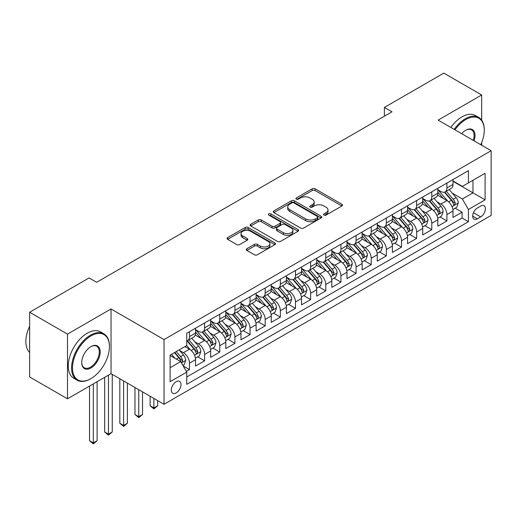 <?xml version="1.0" encoding="UTF-8"?>
<svg xmlns="http://www.w3.org/2000/svg" width="517" height="517" viewBox="0 0 517 517"><rect width="100%" height="100%" fill="white"/><g stroke="black" fill="none" stroke-linecap="round" stroke-linejoin="round"><path stroke-width="0.78" d="M324.004 215.091A1.473 0.847 0 0 0 326.085 215.091L341.879 205.973A2.1 1.215 0 0 0 342.493 205.113A2.1 1.215 0 0 0 341.879 204.254L315.118 188.808A2.1 1.215 0 0 0 312.145 188.808L296.351 197.927A1.473 0.847 0 0 0 295.924 198.528A1.473 0.847 0 0 0 296.351 199.129A1.473 0.847 0 0 0 298.438 199.129L300.48 197.946A6.727 3.884 0 0 1 309.993 197.946L312.223 199.239A6.727 3.884 0 0 1 314.194 201.985A6.727 3.884 0 0 1 312.223 204.726L310.181 205.908A1.473 0.847 0 0 0 309.748 206.509A1.473 0.847 0 0 0 310.181 207.11A1.473 0.847 0 0 0 312.262 207.11L314.304 205.928A6.727 3.884 0 0 1 323.816 205.928L326.046 207.22A6.727 3.884 0 0 1 328.017 209.967A6.727 3.884 0 0 1 326.046 212.713L324.004 213.889A1.473 0.847 0 0 0 323.571 214.49A1.473 0.847 0 0 0 324.004 215.091L324.004 213.889M176.155 392.907A6.85 3.955 120 0 0 180.633 386.865A6.85 3.955 120 0 0 179.58 381.378A6.85 3.955 120 0 0 176.155 381.714A6.85 3.955 120 0 0 171.676 387.756A6.85 3.955 120 0 0 172.73 393.243A6.85 3.955 120 0 0 176.155 392.907M246.893 248.709A2.1 1.215 0 0 0 246.273 249.569A2.1 1.215 0 0 0 246.893 250.428L254.396 254.765A2.1 1.215 0 0 0 257.369 254.765L274.908 244.638A2.1 1.215 0 0 0 275.529 243.778A2.1 1.215 0 0 0 274.908 242.919L248.154 227.474A2.1 1.215 0 0 0 245.181 227.474L227.642 237.6A2.1 1.215 0 0 0 227.028 238.46A2.1 1.215 0 0 0 227.642 239.313L236.708 244.547A2.1 1.215 0 0 0 239.681 244.547L247.191 240.218A2.1 1.215 0 0 0 247.805 239.358A2.1 1.215 0 0 0 247.191 238.499L242.693 235.901A5.622 3.244 0 0 1 241.045 233.606A5.622 3.244 0 0 1 244.515 230.608A5.622 3.244 0 0 1 250.642 231.312L268.258 241.484A5.622 3.244 0 0 1 269.906 243.778A5.622 3.244 0 0 1 266.436 246.777A5.622 3.244 0 0 1 260.31 246.073L257.369 244.379A2.1 1.215 0 0 0 254.396 244.379L246.893 248.709L246.893 250.428M111.032 308.972L67.494 334.105L29.637 312.249L29.637 376.951L67.494 398.807L111.032 373.668L164.038 404.275L164.038 339.572L111.032 308.972L111.032 373.668M481.682 120.17L481.682 94.979L438.145 120.112L491.15 150.718L164.038 339.572M481.682 94.979L443.825 73.117L384.383 107.439L384.383 116.176M29.637 312.249L89.079 277.933L96.647 282.301L391.957 111.808L384.383 107.439M300.629 228.075A2.1 1.215 0 0 0 303.602 228.075L321.141 217.948A2.1 1.215 0 0 0 321.755 217.088A2.1 1.215 0 0 0 321.141 216.229L294.386 200.783A2.1 1.215 0 0 0 291.414 200.783L273.868 210.91A2.1 1.215 0 0 0 273.254 211.763A2.1 1.215 0 0 0 273.868 212.623L300.629 228.075M269.331 215.408A1.473 0.847 0 0 1 270.824 215.615L270.824 213.87L298.025 229.574A2.1 1.215 0 0 1 298.645 230.433A2.1 1.215 0 0 1 298.025 231.293L280.485 241.42A2.1 1.215 0 0 1 277.513 241.42L250.758 225.968L250.758 224.255A2.1 1.215 0 0 0 250.138 225.108A2.1 1.215 0 0 0 250.758 225.968M250.758 224.255L258.261 219.919A2.1 1.215 0 0 1 261.234 219.919L272.084 226.181A2.1 1.215 0 0 0 275.057 226.181L280.04 223.312A2.1 1.215 0 0 0 280.653 222.452A2.1 1.215 0 0 0 280.04 221.593L268.743 215.072A1.473 0.847 0 0 1 268.31 214.471A1.473 0.847 0 0 1 269.221 213.683A1.473 0.847 0 0 1 270.824 213.87M186.34 371.374L189.48 369.565L183.199 365.933M179.619 350.494L183.425 352.684A8.569 4.944 60 0 1 189.48 363.18L195.536 359.683L195.536 366.062L204.622 360.821L197.733 356.84M194.767 341.75L198.567 343.941A8.569 4.944 60 0 1 204.622 354.436L210.684 350.94L210.684 357.318L219.77 352.077L212.881 348.096M209.908 333.006L213.708 335.197A8.569 4.944 60 0 1 219.77 345.692L225.826 342.196L225.826 348.574L234.912 343.333L228.023 339.352M225.05 324.262L228.857 326.46A8.569 4.944 60 0 1 234.912 336.948L240.974 333.452L240.974 339.837L250.06 334.589L243.164 330.609M240.198 315.519L243.998 317.716A8.569 4.944 60 0 1 250.06 328.205L256.115 324.708L256.115 331.093L265.202 325.846L258.313 321.865M255.34 306.775L259.146 308.972A8.569 4.944 60 0 1 265.202 319.461L271.257 315.965L271.257 322.349L280.343 317.102L273.454 313.121M270.488 298.031L274.288 300.228A8.569 4.944 60 0 1 280.343 310.717L286.405 307.221L286.405 313.606L295.491 308.358L288.596 304.377M285.63 289.287L289.43 291.485A8.569 4.944 60 0 1 295.491 301.973L301.547 298.477L301.547 304.862L310.633 299.614L303.744 295.634M300.771 280.544L304.578 282.741A8.569 4.944 60 0 1 310.633 293.229L316.688 289.733L316.688 296.118L325.775 290.871L318.886 286.896M315.919 271.8L319.719 273.997A8.569 4.944 60 0 1 325.775 284.486L331.836 280.99L331.836 287.374L340.923 282.127L334.034 278.152M331.061 263.056L334.861 265.253A8.569 4.944 60 0 1 340.923 275.748L346.978 272.246L346.978 278.631L356.064 273.383L349.175 269.409M346.203 254.312L350.009 256.51A8.569 4.944 60 0 1 356.064 267.005L362.12 263.502L362.12 269.887L371.212 264.639L364.317 260.665M361.351 245.569L365.151 247.766A8.569 4.944 60 0 1 371.212 258.261L377.268 254.765L377.268 261.143L386.354 255.896L379.465 251.921M376.492 236.831L380.299 239.022A8.569 4.944 60 0 1 386.354 249.517L392.409 246.021L392.409 252.399L401.496 247.152L394.607 243.177M391.64 228.087L395.44 230.278A8.569 4.944 60 0 1 401.496 240.773L407.558 237.277L407.558 243.656L416.644 238.415L409.748 234.434M406.782 219.344L410.582 221.535A8.569 4.944 60 0 1 416.644 232.03L422.699 228.533L422.699 234.912L431.785 229.671L424.896 225.69M421.924 210.6L425.73 212.791A8.569 4.944 60 0 1 431.785 223.286L437.841 219.79L437.841 226.168L446.927 220.927L446.927 214.542A8.569 4.944 -120 0 0 440.872 204.053L437.072 201.856M440.038 216.946L446.927 220.927M195.536 359.683A8.569 4.944 -120 0 0 189.48 349.188L184.937 346.564M210.684 350.94A8.569 4.944 -120 0 0 204.622 340.444L195.258 335.042M225.826 342.196A8.569 4.944 -120 0 0 219.77 331.701L210.406 326.298M240.974 333.452A8.569 4.944 -120 0 0 234.912 322.957L225.548 317.554M256.115 324.708A8.569 4.944 -120 0 0 250.06 314.213L240.689 308.811M271.257 315.965A8.569 4.944 -120 0 0 265.202 305.476L255.837 300.067M286.405 307.221A8.569 4.944 -120 0 0 280.343 296.732L270.979 291.323M301.547 298.477A8.569 4.944 -120 0 0 295.491 287.988L286.121 282.579M316.688 289.733A8.569 4.944 -120 0 0 310.633 279.245L301.269 273.836M331.836 280.99A8.569 4.944 -120 0 0 325.775 270.501L316.41 265.092M346.978 272.246A8.569 4.944 -120 0 0 340.923 261.757L331.559 256.348M362.12 263.502A8.569 4.944 -120 0 0 356.064 253.013L346.7 247.604M377.268 254.765A8.569 4.944 -120 0 0 371.212 244.27L361.842 238.86M392.409 246.021A8.569 4.944 -120 0 0 386.354 235.526L376.99 230.117M407.558 237.277A8.569 4.944 -120 0 0 401.496 226.782L392.132 221.373M422.699 228.533A8.569 4.944 -120 0 0 416.644 218.038L407.273 212.636M437.841 219.79A8.569 4.944 -120 0 0 431.785 209.295L422.421 203.892M480.7 206.063L477.372 207.983A6.637 3.832 120 0 0 473.029 213.838A6.637 3.832 120 0 0 474.05 219.156A6.637 3.832 120 0 0 477.372 218.827L480.7 216.901A6.637 3.832 120 0 0 485.036 211.052A6.637 3.832 120 0 0 484.022 205.734A6.637 3.832 120 0 0 480.7 206.063M164.038 404.275L491.15 215.415L491.15 150.718M170.099 367.723L180.698 361.603L186.753 372.098L186.753 384.338L468.434 221.709L468.434 209.469L462.379 198.98L452.213 193.112M186.753 372.098L170.099 381.714L170.099 355.134L186.753 345.518L186.753 333.278L468.434 170.649L468.434 182.889L485.095 173.273L485.095 199.853L468.434 209.469M195.536 329.607L198.567 331.352A8.569 4.944 60 0 0 202.851 331.778L208.907 328.282A8.569 4.944 -120 0 0 210.684 324.359L210.684 319.461M210.684 320.863L213.708 322.608A8.569 4.944 60 0 0 217.993 323.035L224.055 319.538A8.569 4.944 -120 0 0 225.826 315.616L225.826 310.717M225.826 312.119L228.857 313.864A8.569 4.944 60 0 0 233.141 314.291L239.197 310.795A8.569 4.944 -120 0 0 240.974 306.872L240.974 301.973M240.974 303.376L243.998 305.12A8.569 4.944 60 0 0 248.283 305.547L254.338 302.051A8.569 4.944 -120 0 0 256.115 298.128L256.115 293.229M256.115 294.632L259.146 296.377A8.569 4.944 60 0 0 263.424 296.803L269.486 293.307A8.569 4.944 -120 0 0 271.257 289.384L271.257 284.486M271.257 285.888L274.288 287.639A8.569 4.944 60 0 0 278.573 288.059L284.628 284.563A8.569 4.944 -120 0 0 286.405 280.641L286.405 275.742M286.405 277.144L289.43 278.896A8.569 4.944 60 0 0 293.714 279.316L299.77 275.82A8.569 4.944 -120 0 0 301.547 271.897L301.547 267.005M301.547 268.401L304.578 270.152A8.569 4.944 60 0 0 308.856 270.572L314.918 267.076A8.569 4.944 -120 0 0 316.688 263.153L316.688 258.261M316.688 259.657L319.719 261.408A8.569 4.944 60 0 0 324.004 261.828L330.059 258.332A8.569 4.944 -120 0 0 331.836 254.409L331.836 249.517M331.836 250.913L334.861 252.664A8.569 4.944 60 0 0 339.146 253.084L345.207 249.588A8.569 4.944 -120 0 0 346.978 245.665L346.978 240.773M346.978 242.169L350.009 243.921A8.569 4.944 60 0 0 354.294 244.347L360.349 240.844A8.569 4.944 -120 0 0 362.12 236.922L362.12 232.03M362.12 233.425L365.151 235.177A8.569 4.944 60 0 0 369.435 235.603L375.491 232.101A8.569 4.944 -120 0 0 377.268 228.184L377.268 223.286M377.268 224.682L380.299 226.433A8.569 4.944 60 0 0 384.577 226.86L390.639 223.357A8.569 4.944 -120 0 0 392.409 219.441L392.409 214.542M392.409 215.938L395.44 217.689A8.569 4.944 60 0 0 399.725 218.116L405.78 214.62A8.569 4.944 -120 0 0 407.558 210.697L407.558 205.798M407.558 207.201L410.582 208.946A8.569 4.944 60 0 0 414.867 209.372L420.922 205.876A8.569 4.944 -120 0 0 422.699 201.953L422.699 197.055M422.699 198.457L425.73 200.202A8.569 4.944 60 0 0 430.008 200.628L436.07 197.132A8.569 4.944 -120 0 0 437.841 193.209L437.841 188.311M186.753 376.996L462.075 218.038L462.075 212.183L452.989 217.431L452.989 211.046A8.569 4.944 -120 0 0 446.927 200.551L437.563 195.148M437.841 189.713L440.872 191.458A8.569 4.944 -120 0 0 445.156 191.885A8.569 4.944 -120 0 0 446.927 187.962L446.927 183.063M445.156 191.885L451.212 188.388A8.569 4.944 -120 0 0 452.989 184.466L452.989 179.567M189.48 331.701L189.48 336.599A8.569 4.944 60 0 1 187.71 340.522A8.569 4.944 60 0 1 186.753 340.865M187.71 340.522L193.765 337.026A8.569 4.944 -120 0 0 195.536 333.103L195.536 328.205M204.622 322.957L204.622 327.856A8.569 4.944 60 0 1 202.851 331.778M219.77 314.213L219.77 319.112A8.569 4.944 60 0 1 217.993 323.035M234.912 305.469L234.912 310.368A8.569 4.944 60 0 1 233.141 314.291M250.06 296.732L250.06 301.624A8.569 4.944 60 0 1 248.283 305.547M265.202 287.988L265.202 292.88A8.569 4.944 60 0 1 263.424 296.803M280.343 279.245L280.343 284.137A8.569 4.944 60 0 1 278.573 288.059M295.491 270.501L295.491 275.393A8.569 4.944 60 0 1 293.714 279.316M310.633 261.757L310.633 266.649A8.569 4.944 60 0 1 308.856 270.572M325.775 253.013L325.775 257.912A8.569 4.944 60 0 1 324.004 261.828M340.923 244.27L340.923 249.168A8.569 4.944 60 0 1 339.146 253.084M356.064 235.526L356.064 240.424A8.569 4.944 60 0 1 354.294 244.347M371.212 226.782L371.212 231.681A8.569 4.944 60 0 1 369.435 235.603M386.354 218.038L386.354 222.937A8.569 4.944 60 0 1 384.577 226.86M401.496 209.295L401.496 214.193A8.569 4.944 60 0 1 399.725 218.116M416.644 200.551L416.644 205.449A8.569 4.944 60 0 1 414.867 209.372M431.785 191.807L431.785 196.706A8.569 4.944 60 0 1 430.008 200.628M431.785 223.286L431.785 229.671M416.644 232.03L416.644 238.415M401.496 240.773L401.496 247.152M386.354 249.517L386.354 255.896M371.212 258.261L371.212 264.639M356.064 267.005L356.064 273.383M340.923 275.748L340.923 282.127M325.775 284.486L325.775 290.871M310.633 293.229L310.633 299.614M295.491 301.973L295.491 308.358M280.343 310.717L280.343 317.102M265.202 319.461L265.202 325.846M250.06 328.205L250.06 334.589M234.912 336.948L234.912 343.333M219.77 345.692L219.77 352.077M204.622 354.436L204.622 360.821M189.48 363.18L189.48 369.565M180.698 361.603L170.099 355.483M462.379 198.98L472.977 192.86L472.977 180.271L485.095 173.273M452.989 181.318L485.095 199.853M452.989 180.969L462.379 186.391L468.434 182.889M481.682 145.251L481.682 142.563M67.494 334.105L67.494 398.807M455.18 208.202L462.075 212.183M462.075 218.038L468.434 221.709M324.592 215.298L326.046 214.458A6.727 3.884 0 0 0 328.017 211.712L328.017 209.967M314.194 201.985L314.194 203.73A6.727 3.884 0 0 1 312.223 206.477L310.769 207.317M341.847 205.992L315.118 190.56A2.1 1.215 0 0 0 312.145 190.56L296.939 199.336M321.115 217.961L294.386 202.528A2.1 1.215 0 0 0 291.414 202.528L273.9 212.642M317.425 217.689A1.473 0.847 0 0 0 317.858 217.088A1.473 0.847 0 0 0 317.425 216.487L293.94 202.929A1.473 0.847 0 0 0 291.859 202.929L289.701 204.17A6.727 3.884 0 0 0 287.73 206.916A6.727 3.884 0 0 0 289.701 209.663L305.754 218.93A6.727 3.884 0 0 0 315.267 218.93L317.425 217.689L317.425 219.434A1.473 0.847 0 0 0 317.858 218.833L317.858 217.088M287.73 206.916L287.73 208.668A6.727 3.884 0 0 0 289.701 211.414L289.701 209.663M317.425 219.434L315.267 220.681A6.727 3.884 0 0 1 305.754 220.681L289.701 211.414M250.784 225.987L258.261 221.67L258.261 219.919M280.653 222.452L280.653 224.197A2.1 1.215 0 0 1 280.04 225.057L275.057 227.932A2.1 1.215 0 0 1 272.084 227.932L261.234 221.67A2.1 1.215 0 0 0 258.261 221.67M270.824 215.615L297.999 231.306M283.348 232.682A5.622 3.244 0 0 0 289.475 233.387A5.622 3.244 0 0 0 292.945 230.388A5.622 3.244 0 0 0 291.297 228.094L285.093 224.514A2.1 1.215 0 0 0 282.12 224.514L277.144 227.383A2.1 1.215 0 0 0 276.524 228.243A2.1 1.215 0 0 0 277.144 229.102L283.348 232.682L283.348 234.434A5.622 3.244 0 0 0 289.475 235.138A5.622 3.244 0 0 0 292.945 232.139L292.945 230.388M276.524 228.243L276.524 229.994A2.1 1.215 0 0 0 277.144 230.853L277.144 229.102M283.348 234.434L277.144 230.853M269.906 243.778L269.906 245.523A5.622 3.244 0 0 1 266.436 248.528A5.622 3.244 0 0 1 260.31 247.824L257.369 246.124A2.1 1.215 0 0 0 254.396 246.124L246.919 250.448M241.045 233.606L241.045 235.358A5.622 3.244 0 0 0 242.693 237.652L242.693 235.901M247.158 240.231L242.693 237.652M274.882 244.651L248.154 229.218A2.1 1.215 0 0 0 245.181 229.218L227.667 239.332M452.86 209.547L456.776 207.285L458.288 202.916A5.674 3.276 -120 0 0 456.078 197.584L449.157 189.571M447.774 201.107L439.566 191.607A16.382 9.461 -120 0 0 437.841 189.804M443.269 198.438L438.681 193.125A13.597 7.852 -120 0 0 437.841 192.214M444.381 192.195L451.38 200.292A5.674 3.276 60 0 1 453.403 204.202L453.816 204.874L454.585 204.771L455.225 203.155A5.674 3.276 -120 0 0 453.202 199.245L446.281 191.232M444.794 192.059L452.317 200.764A2.889 1.667 60 0 1 453.041 201.895L455.225 203.155M480.765 144.721A26.128 15.083 120 0 0 484.261 130.213A26.128 15.083 120 0 0 465.785 119.543A26.128 15.083 120 0 0 454.966 129.825M454.191 129.379A26.774 15.458 -60 0 1 465.332 118.761A26.774 15.458 -60 0 1 478.716 117.43A26.774 15.458 -60 0 1 484.261 129.689L484.261 130.213M461.675 133.696A13.067 7.542 -60 0 1 465.785 130.213L465.785 130.213A13.067 7.542 -60 0 1 474.057 140.85M450.856 127.453A26.774 15.458 -60 0 1 461.998 116.836A26.774 15.458 -60 0 1 475.382 115.511L478.716 117.43M473.262 140.391A12.421 7.173 120 0 0 471.543 129.857A12.421 7.173 120 0 0 465.552 130.349M90.514 378.871L90.973 378.612A26.128 15.083 120 0 0 90.973 378.612A26.128 15.083 120 0 0 109.442 346.61A26.128 15.083 120 0 0 90.966 335.94A26.128 15.083 120 0 0 72.496 367.942A26.128 15.083 120 0 0 90.966 378.612L90.514 378.871A26.774 15.458 -60 0 1 77.13 380.202A26.774 15.458 -60 0 1 73.026 358.746A26.774 15.458 -60 0 1 90.514 335.158A26.774 15.458 -60 0 1 103.898 333.827A26.774 15.458 -60 0 1 109.442 346.086L109.442 346.61M90.966 367.942A13.067 7.542 -60 0 1 81.731 362.611A13.067 7.542 -60 0 1 90.966 346.61L90.966 346.61A13.067 7.542 -60 0 1 100.208 351.941A13.067 7.542 -60 0 1 90.966 367.942M81.731 362.346A12.421 7.173 120 0 0 84.303 367.774A12.421 7.173 120 0 0 90.514 367.154A12.421 7.173 120 0 0 98.631 356.213A12.421 7.173 120 0 0 96.724 346.254A12.421 7.173 120 0 0 90.74 346.745M77.13 380.202L73.795 378.276A26.774 15.458 -60 0 1 69.692 356.82A26.774 15.458 -60 0 1 87.186 333.232A26.774 15.458 -60 0 1 100.569 331.908L103.898 333.827M29.637 352.471A26.774 15.458 -60 0 1 29.637 326.24M437.718 218.29L441.628 216.028L443.14 211.66A5.674 3.276 -120 0 0 440.93 206.328L434.015 198.315M432.626 209.85L424.418 200.35A16.382 9.461 -120 0 0 422.699 198.547M428.128 207.181L423.539 201.869A13.597 7.852 -120 0 0 422.699 200.958M429.239 200.932L436.238 209.036A5.674 3.276 60 0 1 438.261 212.946L438.674 213.618L439.444 213.515L440.077 211.899A5.674 3.276 -120 0 0 438.054 207.989L431.139 199.976M429.653 200.803L437.169 209.508A2.889 1.667 60 0 1 437.899 210.639L440.077 211.899M422.57 227.034L426.486 224.772L427.998 220.397A5.674 3.276 -120 0 0 425.788 215.072L418.867 207.058M417.484 218.594L409.277 209.094A16.382 9.461 -120 0 0 407.558 207.291M412.98 215.925L408.391 210.613A13.597 7.852 -120 0 0 407.558 209.702M414.098 209.676L421.096 217.78A5.674 3.276 60 0 1 423.119 221.69L423.533 222.362L424.295 222.258L424.935 220.643A5.674 3.276 -120 0 0 422.912 216.733L415.991 208.719M414.505 209.547L422.027 218.252A2.889 1.667 60 0 1 422.757 219.382L424.935 220.643M407.428 235.778L411.338 233.516L412.857 229.141A5.674 3.276 -120 0 0 410.647 223.816L403.725 215.802M402.336 227.338L394.135 217.838A16.382 9.461 -120 0 0 392.409 216.035M397.838 224.669L393.25 219.357A13.597 7.852 -120 0 0 392.409 218.445M398.95 218.42L405.948 226.524A5.674 3.276 60 0 1 407.971 230.433L408.385 231.105L409.154 231.002L409.794 229.386A5.674 3.276 -120 0 0 407.764 225.477L400.849 217.463M399.363 218.29L406.885 226.995A2.889 1.667 60 0 1 407.609 228.126L409.794 229.386M392.287 244.515L396.196 242.26L397.709 237.885A5.674 3.276 -120 0 0 395.499 232.56L388.584 224.546M387.194 236.082L378.987 226.582A16.382 9.461 -120 0 0 377.268 224.779M382.696 233.413L378.108 228.1A13.597 7.852 -120 0 0 377.268 227.189M383.808 227.163L390.807 235.267A5.674 3.276 60 0 1 392.83 239.177L393.243 239.849L394.012 239.746L394.645 238.13A5.674 3.276 -120 0 0 392.623 234.22L385.701 226.207M384.221 227.034L391.737 235.739A2.889 1.667 60 0 1 392.468 236.87L394.645 238.13M377.139 253.259L381.055 251.003L382.567 246.628A5.674 3.276 -120 0 0 380.357 241.303L373.436 233.29M372.053 244.825L363.845 235.325A16.382 9.461 -120 0 0 362.12 233.522M367.548 242.156L362.96 236.844A13.597 7.852 -120 0 0 362.12 235.926M368.666 235.907L375.665 244.011A5.674 3.276 60 0 1 377.688 247.921L378.101 248.593L378.864 248.483L379.504 246.874A5.674 3.276 -120 0 0 377.481 242.964L370.56 234.951M369.073 235.778L376.596 244.483A2.889 1.667 60 0 1 377.326 245.614L379.504 246.874M361.997 262.003L365.907 259.747L367.425 255.372A5.674 3.276 -120 0 0 365.215 250.047L358.294 242.034M356.904 253.569L348.704 244.063A16.382 9.461 -120 0 0 346.978 242.266M352.407 250.9L347.818 245.588A13.597 7.852 -120 0 0 346.978 244.67M353.518 244.651L360.517 252.755A5.674 3.276 60 0 1 362.54 256.665L362.953 257.337L363.722 257.227L364.356 255.618A5.674 3.276 -120 0 0 362.333 251.708L355.418 243.694M353.932 244.522L361.454 253.227A2.889 1.667 60 0 1 362.178 254.358L364.356 255.618M346.849 270.746L350.765 268.491L352.277 264.116A5.674 3.276 -120 0 0 350.067 258.791L343.152 250.777M341.763 262.313L333.555 252.807A16.382 9.461 -120 0 0 331.836 251.01M337.265 259.644L332.67 254.332A13.597 7.852 -120 0 0 331.836 253.414M338.377 253.395L345.375 261.499A5.674 3.276 60 0 1 347.398 265.408L347.812 266.081L348.574 265.971L349.214 264.361A5.674 3.276 -120 0 0 347.191 260.452L340.27 252.438M338.79 253.265L346.306 261.97A2.889 1.667 60 0 1 347.036 263.101L349.214 264.361M331.707 279.49L335.623 277.235L337.136 272.86A5.674 3.276 -120 0 0 334.926 267.528L328.004 259.521M326.621 271.05L318.414 261.55A16.382 9.461 -120 0 0 316.688 259.754M322.117 268.388L317.528 263.075A13.597 7.852 -120 0 0 316.688 262.158M323.228 262.138L330.227 270.242A5.674 3.276 60 0 1 332.257 274.152L332.664 274.824L333.433 274.714L334.072 273.099A5.674 3.276 -120 0 0 332.05 269.195L325.128 261.182M323.642 262.009L331.164 270.714A2.889 1.667 60 0 1 331.895 271.845L334.072 273.099M316.566 288.234L320.475 285.972L321.988 281.603A5.674 3.276 -120 0 0 319.777 276.272L312.863 268.265M311.473 279.794L303.272 270.294A16.382 9.461 -120 0 0 301.547 268.497M306.975 277.131L302.387 271.819A13.597 7.852 -120 0 0 301.547 270.902M308.087 270.882L315.086 278.986A5.674 3.276 60 0 1 317.108 282.896L317.522 283.568L318.291 283.458L318.924 281.843A5.674 3.276 -120 0 0 316.902 277.933L309.987 269.926M308.5 270.746L316.016 279.458A2.889 1.667 60 0 1 316.747 280.589L318.924 281.843M301.417 296.978L305.334 294.716L306.846 290.347A5.674 3.276 -120 0 0 304.636 285.016L297.714 277.009M296.331 288.538L288.124 279.038A16.382 9.461 -120 0 0 286.405 277.235M291.834 285.875L287.239 280.563A13.597 7.852 -120 0 0 286.405 279.645M292.945 279.626L299.944 287.73A5.674 3.276 60 0 1 301.967 291.64L302.38 292.312L303.143 292.202L303.783 290.586A5.674 3.276 -120 0 0 301.76 286.677L294.839 278.669M293.352 279.49L300.875 288.202A2.889 1.667 60 0 1 301.605 289.333L303.783 290.586M286.276 305.721L290.186 303.46L291.704 299.091A5.674 3.276 -120 0 0 289.494 293.759L282.573 285.752M281.19 297.281L272.982 287.782A16.382 9.461 -120 0 0 271.257 285.979M276.685 294.619L272.097 289.3A13.597 7.852 -120 0 0 271.257 288.389M277.797 288.37L284.796 296.474A5.674 3.276 60 0 1 286.819 300.383L287.232 301.056L288.001 300.946L288.641 299.33A5.674 3.276 -120 0 0 286.618 295.42L279.697 287.413M278.211 288.234L285.733 296.945A2.889 1.667 60 0 1 286.457 298.076L288.641 299.33M271.134 314.465L275.044 312.203L276.556 307.835A5.674 3.276 -120 0 0 274.346 302.503L267.431 294.496M266.042 306.025L257.834 296.525A16.382 9.461 -120 0 0 256.115 294.722M261.544 303.363L256.955 298.044A13.597 7.852 -120 0 0 256.115 297.133M262.655 297.113L269.654 305.217A5.674 3.276 60 0 1 271.677 309.127L272.091 309.799L272.86 309.689L273.493 308.074A5.674 3.276 -120 0 0 271.47 304.164L264.549 296.157M263.069 296.978L270.585 305.689A2.889 1.667 60 0 1 271.315 306.82L273.493 308.074M255.986 323.209L259.902 320.947L261.415 316.578A5.674 3.276 -120 0 0 259.204 311.247L252.283 303.233M250.9 314.769L242.693 305.269A16.382 9.461 -120 0 0 240.974 303.466M246.396 312.106L241.807 306.788A13.597 7.852 -120 0 0 240.974 305.877M247.514 305.857L254.513 313.961A5.674 3.276 60 0 1 256.535 317.865L256.949 318.543L257.712 318.433L258.351 316.818A5.674 3.276 -120 0 0 256.329 312.908L249.407 304.901M247.921 305.721L255.443 314.426A2.889 1.667 60 0 1 256.173 315.557L258.351 316.818M240.844 331.953L244.754 329.691L246.273 325.322A5.674 3.276 -120 0 0 244.063 319.991L237.141 311.977M235.752 323.513L227.551 314.013A16.382 9.461 -120 0 0 225.826 312.21M231.254 320.85L226.666 315.532A13.597 7.852 -120 0 0 225.826 314.62M232.366 314.601L239.365 322.698A5.674 3.276 60 0 1 241.387 326.608L241.801 327.287L242.57 327.177L243.21 325.561A5.674 3.276 -120 0 0 241.18 321.652L234.266 313.638M232.779 314.465L240.302 323.17A2.889 1.667 60 0 1 241.025 324.301L243.21 325.561M153.892 398.413L153.892 407.945L157.679 405.761L157.679 400.597M157.679 405.761L153.892 408.908L150.104 405.761L150.104 396.229M150.104 405.761L153.892 407.945L153.892 408.908M225.696 340.697L229.613 338.435L231.125 334.066A5.674 3.276 -120 0 0 228.915 328.734L222 320.721M220.61 332.257L212.403 322.757A16.382 9.461 -120 0 0 210.684 320.954M216.112 329.587L211.518 324.275A13.597 7.852 -120 0 0 210.684 323.364M217.224 323.345L224.223 331.442A5.674 3.276 60 0 1 226.246 335.352L226.659 336.024L227.422 335.921L228.062 334.305A5.674 3.276 -120 0 0 226.039 330.395L219.118 322.382M217.638 323.209L225.153 331.914A2.889 1.667 60 0 1 225.884 333.045L228.062 334.305M138.75 389.669L138.75 416.689L142.537 414.505L142.537 391.86M142.537 414.505L138.75 417.652L134.963 414.505L134.963 387.485M134.963 414.505L138.75 416.689L138.75 417.652M210.555 349.44L214.471 347.178L215.983 342.803A5.674 3.276 -120 0 0 213.773 337.478L206.852 329.465M205.469 341L197.261 331.5A16.382 9.461 -120 0 0 195.536 329.697M200.964 338.331L196.376 333.019A13.597 7.852 -120 0 0 195.536 332.108M202.076 332.082L209.075 340.186A5.674 3.276 60 0 1 211.104 344.096L211.511 344.768L212.28 344.665L212.92 343.049A5.674 3.276 -120 0 0 210.897 339.139L203.976 331.126M202.49 331.953L210.012 340.658A2.889 1.667 60 0 1 210.742 341.789L212.92 343.049M123.602 380.926L123.602 425.433L127.389 423.249L127.389 383.116M127.389 423.249L123.602 426.396L119.821 423.249L119.821 378.741M119.821 423.249L123.602 425.433L123.602 426.396M195.413 358.184L199.323 355.922L200.842 351.547A5.674 3.276 -120 0 0 198.631 346.222L191.71 338.208M190.321 349.744L186.702 345.55M185.823 347.075L185.235 346.396M186.934 340.826L193.933 348.93A5.674 3.276 60 0 1 195.956 352.84L196.37 353.512L197.139 353.408L197.772 351.793A5.674 3.276 -120 0 0 195.749 347.883L188.834 339.869M187.348 340.697L194.864 349.402A2.889 1.667 60 0 1 195.594 350.532L197.772 351.793M108.46 375.155L108.46 434.177L112.247 431.992L112.247 374.373M112.247 431.992L108.46 435.14L104.673 431.992L104.673 377.345M104.673 431.992L108.46 434.177L108.46 435.14M182.895 365.409L184.181 364.666L185.693 360.291A5.674 3.276 -120 0 0 183.483 354.966L179.128 349.919M175.063 358.352L171.554 354.294M170.681 355.819L170.099 355.147M174.436 352.633L178.792 357.674A5.674 3.276 60 0 1 180.814 361.583L181.228 362.255L181.99 362.152L182.63 360.536A5.674 3.276 -120 0 0 180.607 356.627L176.252 351.579M174.785 352.426L179.722 358.145A2.889 1.667 60 0 1 180.452 359.276L182.63 360.536M93.319 383.898L93.319 442.92L97.106 440.736L97.106 381.714M97.106 440.736L93.319 443.883L89.531 440.736L89.531 386.089M89.531 440.736L93.319 442.92L93.319 443.883M183.425 352.684L189.48 349.188M198.567 343.941L204.622 340.444M213.708 335.197L219.77 331.701M228.857 326.46L234.912 322.957M243.998 317.716L250.06 314.213M259.146 308.972L265.202 305.476M274.288 300.228L280.343 296.732M289.43 291.485L295.491 287.988M304.578 282.741L310.633 279.245M319.719 273.997L325.775 270.501M334.861 265.253L340.923 261.757M350.009 256.51L356.064 253.013M365.151 247.766L371.212 244.27M380.299 239.022L386.354 235.526M395.44 230.278L401.496 226.782M410.582 221.535L416.644 218.038M425.73 212.791L431.785 209.295M440.872 204.053L446.927 200.551M446.927 187.962L452.989 184.466M189.48 336.599L195.536 333.103M204.622 327.856L210.684 324.359M219.77 319.112L225.826 315.616M234.912 310.368L240.974 306.872M250.06 301.624L256.115 298.128M265.202 292.88L271.257 289.384M280.343 284.137L286.405 280.641M295.491 275.393L301.547 271.897M310.633 266.649L316.688 263.153M325.775 257.912L331.836 254.409M340.923 249.168L346.978 245.665M356.064 240.424L362.12 236.922M371.212 231.681L377.268 228.184M386.354 222.937L392.409 219.441M401.496 214.193L407.558 210.697M416.644 205.449L422.699 201.953M431.785 196.706L437.841 193.209M446.927 214.542L452.989 211.046M473.436 212.713L480.7 216.901M472.674 216.119L477.372 218.827M326.046 214.458L326.046 212.713M310.181 207.11L310.181 205.908M312.223 206.477L312.223 204.726M296.351 199.129L296.351 197.927M312.145 190.56L312.145 188.808M315.118 190.56L315.118 188.808M341.879 205.973L341.879 204.254M273.868 212.623L273.868 210.91M291.414 202.528L291.414 200.783M294.386 202.528L294.386 200.783M321.141 217.948L321.141 216.229M305.754 220.681L305.754 218.93M315.267 220.681L315.267 218.93M261.234 221.67L261.234 219.919M272.084 227.932L272.084 226.181M275.057 227.932L275.057 226.181M280.04 225.057L280.04 223.312M298.025 231.293L298.025 229.574M254.396 246.124L254.396 244.379M257.369 246.124L257.369 244.379M260.31 247.824L260.31 246.073M247.191 240.218L247.191 238.499M227.642 239.313L227.642 237.6M245.181 229.218L245.181 227.474M248.154 229.218L248.154 227.474M274.908 244.638L274.908 242.919M451.994 206.632L458.249 203.026M439.566 191.607L440.348 191.154M453.202 199.245L456.078 197.584M448.678 201.856L451.38 200.292M436.852 215.376L443.108 211.763M424.418 200.35L425.2 199.898M438.054 207.989L440.93 206.328M433.53 210.6L436.238 209.036M421.704 224.12L427.96 220.507M409.277 209.094L410.059 208.642M422.912 216.733L425.788 215.072M418.389 219.344L421.096 217.78M406.562 232.863L412.818 229.251M394.135 217.838L394.91 217.386M407.764 225.477L410.647 223.816M403.241 228.087L405.948 226.524M391.421 241.607L397.676 237.994M378.987 226.582L379.769 226.129M392.623 234.22L395.499 232.56M388.099 236.831L390.807 235.267M376.273 250.351L382.528 246.738M363.845 235.325L364.627 234.873M377.481 242.964L380.357 241.303M372.957 245.575L375.665 244.011M361.131 259.095L367.387 255.482M348.704 244.063L349.479 243.617M362.333 251.708L365.215 250.047M357.809 254.319L360.517 252.755M345.983 267.838L352.239 264.226M333.555 252.807L334.337 252.361M347.191 260.452L350.067 258.791M342.668 263.063L345.375 261.499M330.841 276.582L337.097 272.97M318.414 261.55L319.196 261.104M332.05 269.195L334.926 267.528M327.526 271.806L330.227 270.242M315.7 285.326L321.955 281.713M303.272 270.294L304.048 269.848M316.902 277.933L319.777 276.272M312.378 280.55L315.086 278.986M300.551 294.07L306.807 290.457M288.124 279.038L288.906 278.592M301.76 286.677L304.636 285.016M297.236 289.294L299.944 287.73M285.41 302.813L291.666 299.201M272.982 287.782L273.758 287.329M286.618 295.42L289.494 293.759M282.088 298.031L284.796 296.474M270.268 311.557L276.524 307.945M257.834 296.525L258.616 296.073M271.47 304.164L274.346 302.503M266.946 306.775L269.654 305.217M255.12 320.301L261.376 316.688M242.693 305.269L243.475 304.817M256.329 312.908L259.204 311.247M251.805 315.519L254.513 313.961M239.978 329.038L246.234 325.432M227.551 314.013L228.327 313.56M241.18 321.652L244.063 319.991M236.657 324.262L239.365 322.698M224.837 337.782L231.093 334.176M212.403 322.757L213.185 322.304M226.039 330.395L228.915 328.734M221.515 333.006L224.223 331.442M209.689 346.526L215.944 342.913M197.261 331.5L198.043 331.048M210.897 339.139L213.773 337.478M206.373 341.75L209.075 340.186M194.547 355.269L200.803 351.657M195.749 347.883L198.631 346.222M191.225 350.494L193.933 348.93M181.415 362.85L185.655 360.401M180.607 356.627L183.483 354.966M176.342 359.089L178.792 357.674"/></g></svg>
